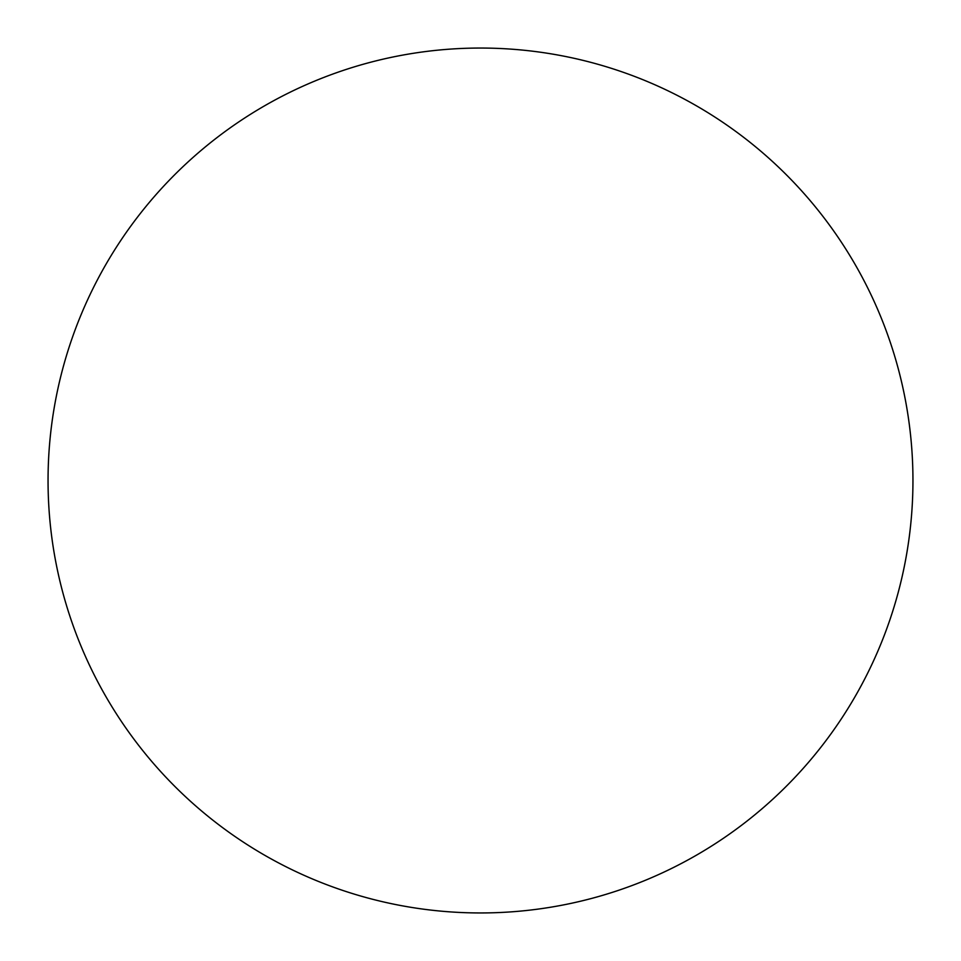 <?xml version="1.0" encoding="UTF-8"?>
<svg xmlns="http://www.w3.org/2000/svg" width="961" height="961" viewBox="0 0 961 961"><rect width="100%" height="100%" fill="white"/><g stroke="black" fill="none" stroke-linecap="round" stroke-linejoin="round"><path stroke-width="0.72" stroke-dasharray="4.8 3.6" d="M480.5 912.95A432.45 432.45 0 0 0 912.95 480.5A432.45 432.45 0 0 0 480.5 48.05A432.45 432.45 0 0 0 48.05 480.5A432.45 432.45 0 0 0 480.5 912.95"/><path stroke-width="1.44" d="M480.5 912.95A432.45 432.45 0 0 0 912.95 480.5A432.45 432.45 0 0 0 480.5 48.05A432.45 432.45 0 0 0 48.05 480.5A432.45 432.45 0 0 0 480.5 912.95"/></g></svg>
